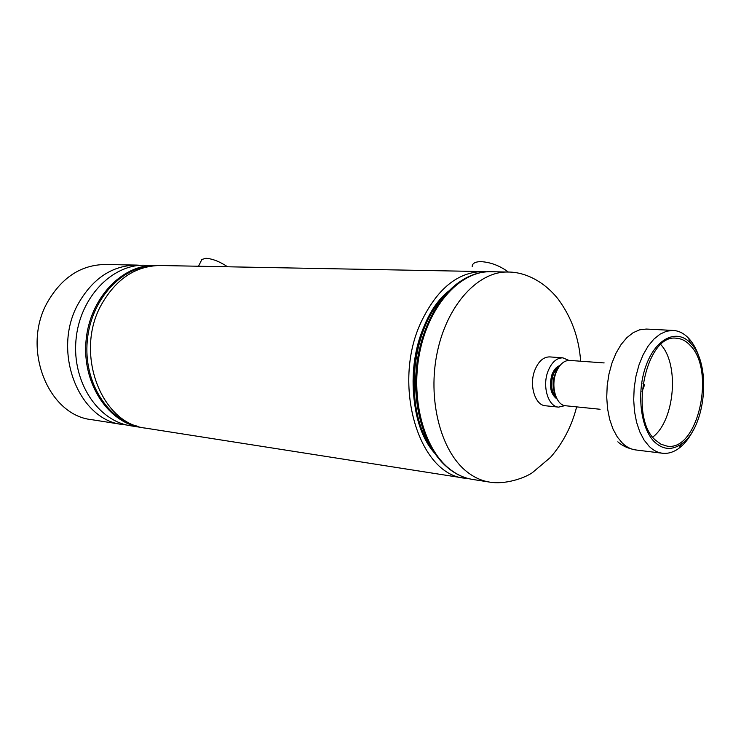 <?xml version="1.0" encoding="UTF-8"?>
<svg xmlns="http://www.w3.org/2000/svg" width="741" height="741" viewBox="0 0 741 741"><rect width="100%" height="100%" fill="white"/><g stroke="black" fill="none" stroke-linecap="round" stroke-linejoin="round"><path stroke-width="1.11" d="M424.574 325.271C405.744 366.471 410.727 425.334 434.643 453.168C400.686 415.442 408.828 322.252 448.814 291C439.061 299.457 430.984 310.887 424.574 325.271M486.68 271.817L482.734 271.567C457.567 272.086 437.023 288.944 421.092 322.122C391.535 384.505 418.785 474.657 464.681 478.186L468.599 478.621M482.734 271.567L160 265.519C135.566 265.889 116.013 278.968 101.341 304.764C74.156 353.022 101.202 423.824 145.782 428.159L464.681 478.186M559.983 365.517C556.51 366.675 553.814 369.768 551.897 374.789C548.868 386.126 550.591 394.221 557.056 399.056M568.838 360.385L562.901 357.847L549.739 356.903C543.375 356.875 538.383 361.367 534.752 370.37C528.898 385.246 535.104 405.346 545.469 405.772L558.594 407.124L564.883 405.642M562.901 357.847C556.547 357.829 551.554 362.358 547.923 371.436C542.069 386.441 548.247 406.707 558.594 407.124M472.184 266.667C472.23 263.37 475.166 261.693 480.983 261.638C490.69 262.24 499.814 265.713 508.363 272.049M198.532 266.241L201.858 259.47L205.915 258.285C212.565 258.757 219.79 261.592 227.598 266.788M604.147 362.933L569.681 360.413C564.16 360.348 559.714 364.174 556.343 371.899C550.378 385.7 555.935 405.429 565.716 405.772L600.099 409.264M556.472 397.917L556.296 397.75C548.896 391.544 550.813 371.102 559.214 366.545M559.427 366.249L553.36 373.723C551.276 378.947 550.804 384.32 551.952 389.831L556.63 398.241M557 370.38C552.656 377.845 551.971 385.644 554.963 393.758M654.618 442.034C663.139 449.88 672.143 450.482 681.627 443.84C705.84 427.687 711.777 364.841 691.103 343.741L690.436 343.027C676.968 328.513 656.137 338.091 646.263 365.017C636.186 391.73 640.317 428.335 654.618 442.034M693.845 429.058C689.695 437.533 684.712 443.952 678.895 448.305C673.532 452.232 668.039 453.881 662.426 453.242C657.702 452.64 653.303 450.38 649.246 446.443L644.086 440.061L639.798 431.892L636.556 422.203L634.491 411.366L633.694 399.788L634.185 387.895L635.973 376.15L638.964 365.017L643.058 354.902L648.069 346.186L653.821 339.183L660.074 334.135L666.604 331.19L673.161 330.43C678.802 330.782 683.915 333.348 688.519 338.146L689.25 338.943C693.872 344.185 697.429 351.104 699.912 359.7M690.408 345.621C686.268 341.055 681.618 338.591 676.477 338.248C646.235 333.265 628.479 416.97 655.35 440.061L660.972 444.22L667.048 446.119C697.707 451.834 716.001 371.093 690.408 345.621M140.586 265.306L136.603 265.083C112.326 265.445 92.912 278.255 78.379 303.523C51.462 350.771 78.361 420.175 122.673 424.537L126.628 425.001M136.603 265.083L105.268 264.5C81.204 264.843 62.003 277.291 47.674 301.856C21.119 347.77 47.804 415.293 91.708 419.675L122.673 424.537M642.03 391.619L644.55 384.95L642.938 383.292M576.637 406.883C571.82 425.936 563.132 442.748 550.572 457.299L532.27 472.749C523.767 478.482 504.649 484.771 489.588 482.095C481.381 480.798 473.638 477.204 466.367 471.313C440.358 450.454 427.224 398.639 437.403 351.586C447.407 304.449 478.38 271.132 507.946 272.04C524.146 271.891 543.57 280.635 558.214 299.197C571.57 317.361 579.045 338.035 580.629 361.21M430.854 447.11C403.836 408.393 410.709 329.745 444.035 296.307M489.588 482.095L472.536 479.418C464.311 478.121 456.558 474.546 449.278 468.71C423.222 448.036 410.023 396.815 420.156 350.317C430.113 303.745 461.069 270.817 490.681 271.715C480.622 271.604 470.896 274.568 461.513 280.607C438.07 295.427 419.628 330.94 416.22 369.852C412.83 408.763 424.834 446.943 445.35 465.607L448.175 468.08M144.828 265.241C111.817 264.148 79.463 297.975 75.971 340.119C72.099 382.236 98.09 421.157 130.796 425.806L140.966 427.4C108.177 422.75 82.112 383.495 86.021 340.999C89.541 298.466 122.015 264.324 155.119 265.435L144.828 265.241M151.951 265.982C120.311 267.399 90.624 300.661 87.243 341.101C83.557 381.522 107.028 419.434 137.937 426.316M652.747 437.125C674.718 420.592 679.599 364.72 660.833 344.63M673.161 330.43L646.309 329.06L639.705 329.801L633.147 332.69L626.858 337.646L621.088 344.528L616.058 353.096L611.964 363.044L608.972 374.001L607.203 385.552L606.722 397.25L607.546 408.652L609.648 419.323L612.927 428.854L617.262 436.912L622.459 443.211C626.553 447.092 630.98 449.333 635.75 449.944L662.426 453.242M472.536 479.418C464.014 478.028 456.095 474.416 448.768 468.562M507.946 272.04L490.681 271.715M681.627 443.84L678.895 448.305M635.75 449.944C628.349 448.629 622.384 445.925 617.855 441.821M690.436 343.027L688.519 338.146"/></g></svg>
